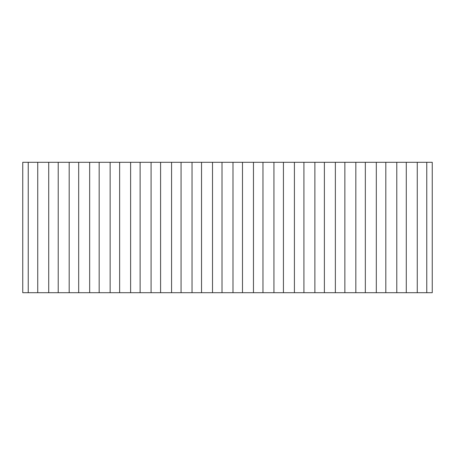 <?xml version="1.0" encoding="UTF-8"?>
<svg xmlns="http://www.w3.org/2000/svg" width="455" height="455" viewBox="0 0 455 455"><rect width="100%" height="100%" fill="white"/><g stroke="black" fill="none" stroke-linecap="round" stroke-linejoin="round"><path stroke-width="0.68" d="M69.188 162.293L78.687 162.293L78.687 292.707L69.188 292.707L69.188 162.293L37.737 162.293L37.737 292.707L58.212 292.707L58.212 162.293M89.663 162.293L89.663 292.707L99.162 292.707L99.162 162.293L78.687 162.293M99.162 162.293L119.637 162.293L119.637 292.707L324.387 292.707L324.387 162.293L283.437 162.293L283.437 292.707M140.112 292.707L140.112 162.293L119.637 162.293M140.112 162.293L160.587 162.293L160.587 292.707M181.062 292.707L181.062 162.293L160.587 162.293M181.062 162.293L201.537 162.293L201.537 292.707M222.012 292.707L222.012 162.293L201.537 162.293M222.012 162.293L242.487 162.293L242.487 292.707M262.962 292.707L262.962 162.293L242.487 162.293M262.962 162.293L283.437 162.293M335.363 162.293L335.363 292.707L344.862 292.707L344.862 162.293L324.387 162.293M344.862 162.293L365.337 162.293L365.337 292.707L406.287 292.707L406.287 162.293L365.337 162.293M417.263 162.293L417.263 292.707L432.25 292.707L432.25 162.293L406.287 162.293M37.737 292.707L22.75 292.707L22.75 162.293L37.737 162.293M58.212 292.707L69.188 292.707M89.663 292.707L78.687 292.707M48.713 162.293L48.713 292.707M130.613 162.293L130.613 292.707M417.263 292.707L406.287 292.707M376.313 162.293L376.313 292.707M335.363 292.707L324.387 292.707M171.563 162.293L171.563 292.707M212.513 162.293L212.513 292.707M253.463 162.293L253.463 292.707M294.413 162.293L294.413 292.707M99.162 292.707L110.138 292.707L110.138 162.293M110.138 292.707L119.637 292.707M344.862 292.707L365.337 292.707M151.088 292.707L151.088 162.293M192.038 292.707L192.038 162.293M232.988 292.707L232.988 162.293M273.938 292.707L273.938 162.293M303.912 292.707L303.912 162.293M314.888 292.707L314.888 162.293M355.838 292.707L355.838 162.293M385.812 292.707L385.812 162.293M396.788 292.707L396.788 162.293M426.762 292.707L426.762 162.293M28.238 292.707L28.238 162.293"/></g></svg>
